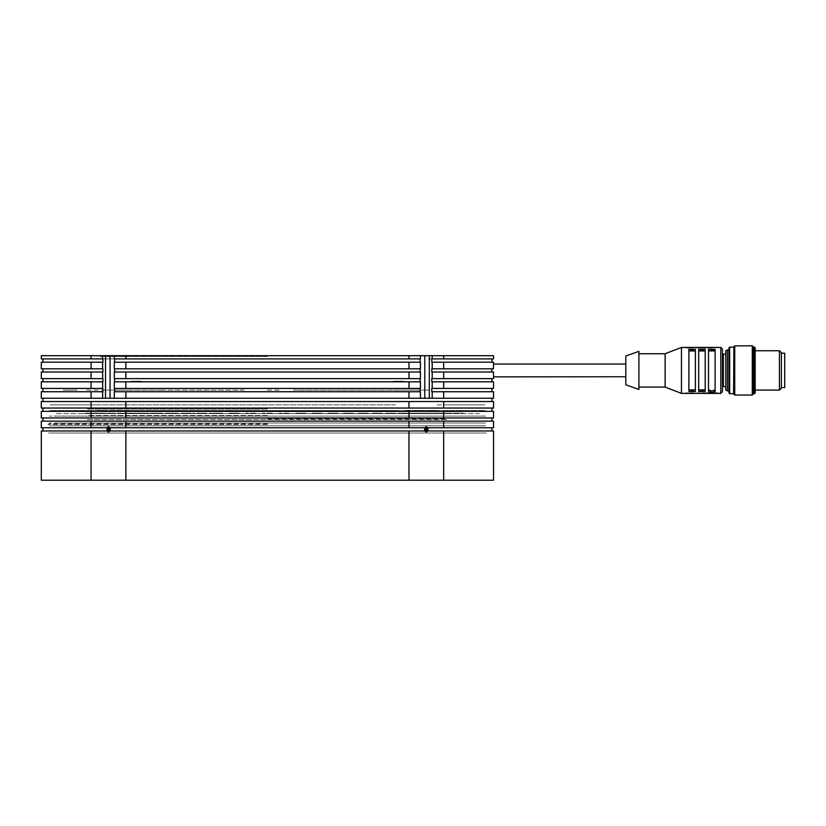 <?xml version="1.0" encoding="UTF-8"?>
<svg xmlns="http://www.w3.org/2000/svg" width="826" height="826" viewBox="0 0 826 826"><rect width="100%" height="100%" fill="white"/><g stroke="black" fill="none" stroke-linecap="round" stroke-linejoin="round"><path stroke-width="0.62" stroke-dasharray="4.13 3.1" d="M160.13 390.058L104.943 390.058L160.13 390.058M428.56 390.058L392.722 390.058L428.56 390.058M77.014 390.058L62.859 390.058L77.014 390.058M267.397 424.471L47.856 424.471L267.397 424.471M267.397 423.81L48.507 423.81L267.397 423.81M267.397 418.896L446.143 418.896L267.397 418.896M267.397 418.08L87.835 418.08L267.397 418.08M125.851 355.655L408.942 355.655M267.397 356.481L100.276 356.481L267.397 356.481M267.397 415.623L87.835 415.623L267.397 415.623M373.703 358.938L153.76 358.938L373.703 358.938M86.73 390.058L121.474 390.058L86.73 390.058M86.73 358.938L123.724 358.938L86.73 358.938M244.145 358.938L137.426 358.938L244.145 358.938M244.135 390.058L155.938 390.058L244.135 390.058M115.795 358.938L65.543 358.938L115.795 358.938M428.56 358.938L471.935 358.938L428.56 358.938M267.397 409.066L87.174 409.066L267.397 409.066M267.397 404.812L62.745 404.812L267.397 404.812M127.41 398.256L128.939 398.256L127.41 398.256M127.41 355.655L128.939 355.655L127.41 355.655M110.034 398.256L101.154 398.256L110.034 398.256M432.112 398.256L424.76 398.256L432.112 398.256M424.76 355.655L429.262 355.655M267.397 390.058L280.396 390.058L267.397 390.058M293.447 390.058L381.065 390.058L293.447 390.058M413.94 390.058L378.36 390.058L413.94 390.058M427.548 427.744L491.852 427.744L427.548 427.744M427.548 431.017L491.852 431.017L427.548 431.017M491.852 417.915L42.942 417.915L491.852 417.915M491.852 421.188L42.942 421.188L491.852 421.188M491.852 408.085L42.942 408.085L491.852 408.085M491.852 411.358L42.942 411.358L491.852 411.358M102.951 398.256L114.308 398.256M491.852 401.529L42.942 401.529L491.852 401.529M491.852 398.256L431.833 398.256L491.852 398.256M420.486 398.256L431.833 398.256M431.833 388.426L491.852 388.426L431.833 388.426M431.833 391.7L491.852 391.7L431.833 391.7M431.833 378.597L491.852 378.597L431.833 378.597M431.833 381.87L491.852 381.87L431.833 381.87M431.833 358.938L491.852 358.938L431.833 358.938M431.833 362.211L491.852 362.211L431.833 362.211M306.591 358.938L399.712 358.938L306.591 358.938M403.873 355.655L393.062 355.655L403.873 355.655M403.873 381.22L393.062 381.22L403.873 381.22M141.731 355.655L130.921 355.655L141.731 355.655M141.731 381.22L130.921 381.22L141.731 381.22M129.29 410.377L97.571 410.377L129.29 410.377M97.571 404.812L48.507 404.812L97.571 404.812M125.851 480.174L408.942 480.174M125.851 358.938L408.942 358.938M125.851 362.211L408.942 362.211M125.851 368.768L408.942 368.768M125.851 372.041L408.942 372.041M125.851 378.597L408.942 378.597M125.851 381.87L408.942 381.87M125.851 388.426L408.942 388.426M125.851 391.7L408.942 391.7M125.851 398.256L408.942 398.256M125.851 401.529L408.942 401.529M125.851 408.085L408.942 408.085M125.851 411.358L408.942 411.358M125.851 417.915L408.942 417.915M125.851 421.188L408.942 421.188M125.851 427.744L408.942 427.744M125.851 431.017L408.942 431.017M129.3 390.058L113.348 390.058L129.3 390.058M125.965 404.812L129.29 404.812L125.965 404.812M437.212 404.812L486.277 404.812L437.212 404.812M491.759 372.041L431.833 372.041L491.759 372.041M491.759 368.768L431.833 368.768L491.759 368.768M443.696 368.768L493.401 368.768M110.137 431.017L424.657 431.017L110.137 431.017M107.235 427.744L42.942 427.744L107.235 427.744M41.3 427.744L91.087 427.744M110.137 427.744L424.657 427.744L110.137 427.744M41.3 431.017L91.087 431.017M107.235 431.017L42.942 431.017L107.235 431.017M443.696 427.744L493.494 427.744M105.532 355.655L110.034 355.655M41.3 355.655L91.087 355.655M120.049 355.655L128.939 355.655L120.049 355.655M407.383 355.655L414.735 355.655L407.383 355.655M443.696 355.655L493.494 355.655M114.618 362.211L420.166 362.211L114.618 362.211M114.618 358.938L420.166 358.938L114.618 358.938M114.618 372.041L420.166 372.041L114.618 372.041M114.618 368.768L420.166 368.768L114.618 368.768M114.618 381.87L420.166 381.87L114.618 381.87M114.618 378.597L420.166 378.597L114.618 378.597M114.618 391.7L420.166 391.7L114.618 391.7M114.618 388.426L420.166 388.426L114.618 388.426M41.3 362.211L91.087 362.211M102.951 362.211L42.942 362.211L102.951 362.211M102.951 358.938L42.942 358.938L102.951 358.938M41.3 358.938L91.087 358.938M41.3 372.041L91.087 372.041M102.951 372.041L42.942 372.041L102.951 372.041M102.951 368.768L42.942 368.768L102.951 368.768M41.3 368.768L91.087 368.768M41.3 381.87L91.087 381.87M102.951 381.87L42.942 381.87L102.951 381.87M102.951 378.597L42.942 378.597L102.951 378.597M41.3 378.597L91.087 378.597M41.3 391.7L91.087 391.7M102.951 391.7L42.942 391.7L102.951 391.7M102.951 388.426L42.942 388.426L102.951 388.426M41.3 388.426L91.087 388.426M41.3 398.256L91.087 398.256M41.3 480.174L91.087 480.174M41.3 421.188L91.087 421.188M41.3 417.915L91.087 417.915M41.3 411.358L91.087 411.358M41.3 408.085L91.087 408.085M41.3 401.529L91.087 401.529M443.696 480.174L493.494 480.174M443.696 431.017L493.494 431.017M443.696 421.188L493.494 421.188M443.696 417.915L493.494 417.915M443.696 411.358L493.494 411.358M443.696 408.085L493.494 408.085M443.696 401.529L493.494 401.529M443.696 398.256L493.494 398.256M443.696 391.7L493.494 391.7M443.696 388.426L493.494 388.426M443.696 381.87L493.494 381.87M443.696 378.597L493.494 378.597M443.696 372.041L493.401 372.041M443.696 362.211L493.494 362.211M443.696 358.938L493.494 358.938M267.397 480.174L486.937 480.174L267.397 480.174M405.494 410.377L437.212 410.377L405.494 410.377M414.735 398.256L405.855 398.256L414.735 398.256M97.571 410.377L102.796 410.377L97.571 410.377M120.049 398.256L128.939 398.256L120.049 398.256M437.212 410.377L431.998 410.377L437.212 410.377M486.277 480.174L48.507 480.174L486.277 480.174M486.277 432.989L48.507 432.989L486.277 432.989M55.228 410.708L479.565 410.708L55.228 410.708M479.565 413.65L55.228 413.65L479.565 413.65M451.708 413.65L83.075 413.65L451.708 413.65M451.708 410.708L83.075 410.708L451.708 410.708M482.023 432.989L52.771 432.989L482.023 432.989M482.023 425.782L52.771 425.782L482.023 425.782M480.051 422.995L54.733 422.995L480.051 422.995M480.051 416.108L54.733 416.108L480.051 416.108M87.174 410.708L447.62 410.708L87.174 410.708M87.174 419.556L447.62 419.556L87.174 419.556M58.904 480.174L475.879 480.174L58.904 480.174M485.461 416.108L49.333 416.108L485.461 416.108M485.461 410.708L49.333 410.708L485.461 410.708M485.461 425.782L49.333 425.782L485.461 425.782M485.461 422.995L49.333 422.995L485.461 422.995M625.778 366.61L625.778 376.79L625.778 366.61M395.406 410.543L86.358 410.543L395.406 410.543M395.406 404.812L86.358 404.812L395.406 404.812M443.376 404.812L484.48 404.812L443.376 404.812M443.376 410.543L484.48 410.543L443.376 410.543M140.286 404.812L394.498 404.812L140.286 404.812M140.286 410.543L394.498 410.543L140.286 410.543M91.418 404.812L50.314 404.812L91.418 404.812M91.418 410.543L50.314 410.543L91.418 410.543M135.33 413.165L126.936 413.165L135.33 413.155M138.324 410.543L137.25 410.543L138.324 410.543M137.302 410.543L136.579 410.543L137.302 410.543M126.419 410.543L125.697 410.543L126.419 410.543M126.523 413.165L118.128 413.155L126.523 413.165M127.772 410.543L128.505 410.543L127.772 410.543M116.889 410.543L117.622 410.543L116.889 410.543M147.947 413.165L139.264 413.165L147.947 413.155M144.529 410.543L143.992 410.543L144.529 410.543M143.074 410.543L143.621 410.543L143.074 410.543M161.473 413.165L152.531 413.165L161.473 413.155M162.794 410.543L161.999 410.543L162.794 410.543M158.272 410.543L157.673 410.543L158.272 410.543M151.292 410.543L152.087 410.543L151.292 410.543M155.815 410.543L156.413 410.543L155.815 410.543M175.804 413.165L166.635 413.165L175.804 413.155M176.785 410.543L175.959 410.543L176.785 410.543M172.84 410.543L172.19 410.543L172.84 410.543M169.413 410.543L170.063 410.543L169.413 410.543M190.837 413.165L181.472 413.165L190.837 413.155M191.467 410.543L190.62 410.543L191.467 410.543M180.409 410.543L181.255 410.543L180.409 410.543M183.744 410.543L184.446 410.543L183.744 410.543M206.448 413.165L196.918 413.165L206.448 413.155M206.727 410.543L205.86 410.543L206.727 410.543M204.022 410.543L203.279 410.543L204.022 410.543M196.02 410.543L196.877 410.543L196.02 410.543M198.715 410.543L199.458 410.543L198.715 410.543M222.535 413.165L212.871 413.165L222.535 413.155M222.442 410.543L221.575 410.543L222.442 410.543M220.397 410.543L219.623 410.543L220.397 410.543M212.168 410.543L213.036 410.543L212.168 410.543M214.213 410.543L214.997 410.543L214.213 410.543M238.951 413.165L229.194 413.165L238.951 413.155M238.507 410.543L237.64 410.543L238.507 410.543M237.134 410.543L236.329 410.543L237.134 410.543M228.74 410.543L229.618 410.543L228.74 410.543M230.113 410.543L230.919 410.543L230.113 410.543M255.585 413.165L245.776 413.155L255.606 413.155M254.79 410.543L253.923 410.543L254.79 410.543M254.098 410.543L253.262 410.543L254.098 410.543M245.611 410.543L246.478 410.543L245.611 410.543M246.303 410.543L247.449 410.543L246.303 410.543M272.312 413.165L262.482 413.165L272.312 413.155M271.165 410.543L270.308 410.543L271.165 410.543M262.647 410.543L263.494 410.543L262.647 410.543M288.997 413.165L279.188 413.155L288.997 413.155M287.51 410.543L286.674 410.543L287.51 410.543M288.202 410.543L287.334 410.543L288.202 410.543M279.715 410.543L280.551 410.543L279.715 410.543M279.023 410.543L279.89 410.543L279.023 410.543M305.517 413.165L295.77 413.155L305.517 413.155M303.71 410.543L302.894 410.543L303.71 410.543M305.083 410.543L304.205 410.543L305.083 410.543M296.689 410.543L297.494 410.543L296.689 410.543M295.316 410.543L296.183 410.543L295.316 410.543M321.758 413.165L312.094 413.155L321.758 413.155M319.621 410.543L318.846 410.543L319.621 410.543M321.665 410.543L320.798 410.543L321.665 410.543M313.436 410.543L314.221 410.543L313.436 410.543M311.392 410.543L312.269 410.543L311.392 410.543M337.576 413.165L328.046 413.155L337.576 413.155M335.149 410.543L334.406 410.543L335.149 410.543M337.844 410.543L336.987 410.543L337.844 410.543M329.842 410.543L330.586 410.543L329.842 410.543M327.137 410.543L328.005 410.543L327.137 410.543M352.857 413.165L343.492 413.155L352.857 413.155M350.152 410.543L349.45 410.543L350.152 410.543M346.29 410.543L345.588 410.543L346.29 410.543M353.487 410.543L352.64 410.543L353.487 410.543M342.429 410.543L343.275 410.543L342.429 410.543M367.498 413.165L358.329 413.155L367.498 413.155M364.524 410.543L363.874 410.543L364.524 410.543M368.479 410.543L369.625 410.543L368.479 410.543M361.096 410.543L361.747 410.543L361.096 410.543M357.152 410.543L357.978 410.543L357.152 410.543M381.375 413.165L372.433 413.155L381.375 413.155M378.163 410.543L377.565 410.543L378.163 410.543M382.696 410.543L383.791 410.543L382.696 410.543M375.716 410.543L376.315 410.543L375.716 410.543M371.184 410.543L371.989 410.543L371.184 410.543M394.374 413.165L385.69 413.155L394.374 413.155M390.956 410.543L390.419 410.543L390.956 410.543M396.036 410.543L397.533 410.543L396.036 410.543M389.511 410.543L390.048 410.543L389.511 410.543M384.431 410.543L385.195 410.543L384.431 410.543M406.413 413.165L398.029 413.155L406.413 413.155M408.395 410.543L407.672 410.543L408.395 410.543M417.398 413.165L409.324 413.155L417.398 413.155M419.68 410.543L418.761 410.543L419.68 410.543M408.158 410.543L408.839 410.543L408.158 410.543M427.238 413.165L419.505 413.155L427.238 413.155M427.61 410.543L426.939 410.543L427.61 410.543M418.462 410.543L419.092 410.543L418.462 410.543M435.86 413.165L428.488 413.155L435.86 413.155M438.131 410.543L438.709 410.543L438.131 410.543M443.201 413.165L436.211 413.155L443.201 413.155M447.341 410.543L447.919 410.543L447.341 410.543M449.21 413.165L442.612 413.155L449.21 413.155M453.453 410.543L452.834 410.543L453.453 410.543M453.825 413.165L447.64 413.155L453.825 413.155M457.026 413.165L451.254 413.155L457.026 413.155M458.781 413.165L453.443 413.155L458.781 413.155M462.395 410.543L463.427 410.543L462.395 410.543M459.08 413.165L463.995 413.155L459.08 413.165M457.924 413.165L463.272 413.165L457.924 413.165M455.322 413.165L461.084 413.165L455.322 413.165M451.285 413.165L457.47 413.165L451.285 413.165M445.844 413.165L452.441 413.165L445.844 413.165M439.05 413.165L446.04 413.165L439.05 413.165M430.945 413.165L438.317 413.165L430.945 413.165M428.095 410.543L428.673 410.543L428.095 410.543M439.195 410.543L438.616 410.543L439.195 410.543M421.601 413.165L429.334 413.165L421.601 413.165M430.377 410.543L429.747 410.543L430.377 410.543M411.08 413.165L419.154 413.165L411.08 413.165M408.787 410.543L409.469 410.543L408.787 410.543M399.464 413.165L407.858 413.165L399.464 413.165M397.482 410.543L398.204 410.543L397.482 410.543M409.087 410.543L408.364 410.543L409.087 410.543M386.847 413.165L395.53 413.165L386.847 413.165M385.184 410.543L385.949 410.543L385.184 410.543M390.264 410.543L390.801 410.543L390.264 410.543M391.71 410.543L391.173 410.543L391.71 410.543M373.321 413.165L382.262 413.165L373.321 413.165M371.989 410.543L372.794 410.543L371.989 410.543M376.522 410.543L377.121 410.543L376.522 410.543M378.969 410.543L378.37 410.543L378.969 410.543M358.98 413.165L368.159 413.165L358.98 413.165M357.999 410.543L358.825 410.543L357.999 410.543M361.953 410.543L362.604 410.543L361.953 410.543M365.381 410.543L364.731 410.543L365.381 410.543M343.957 413.165L353.321 413.165L343.957 413.165M343.327 410.543L344.163 410.543L343.327 410.543M347.354 410.543L346.662 410.543L347.354 410.543M354.385 410.543L353.538 410.543L354.385 410.543M351.04 410.543L350.348 410.543L351.04 410.543M328.335 413.165L337.875 413.165L328.335 413.165M328.067 410.543L328.924 410.543L328.067 410.543M330.761 410.543L331.505 410.543L330.761 410.543M338.774 410.543L337.906 410.543L338.774 410.543M336.068 410.543L335.325 410.543L336.068 410.543M312.259 413.165L321.923 413.165L312.259 413.165M312.342 410.543L313.209 410.543L312.342 410.543M314.386 410.543L315.171 410.543L314.386 410.543M322.615 410.543L321.748 410.543L322.615 410.543M320.571 410.543L319.796 410.543L320.571 410.543M295.842 413.165L305.599 413.165L295.842 413.165M296.286 410.543L297.154 410.543L296.286 410.543M297.659 410.543L298.465 410.543L297.659 410.543M306.043 410.543L305.176 410.543L306.043 410.543M304.67 410.543L303.865 410.543L304.67 410.543M280.004 410.543L280.871 410.543L280.004 410.543M280.695 410.543L281.521 410.543L280.695 410.543M289.183 410.543L288.315 410.543L289.183 410.543M288.491 410.543L287.655 410.543L288.491 410.543M263.628 410.543L264.475 410.543L263.628 410.543M272.146 410.543L271.289 410.543L272.146 410.543M247.273 410.543L248.11 410.543L247.273 410.543M255.079 410.543L254.243 410.543L255.079 410.543M255.761 410.543L254.904 410.543L255.761 410.543M229.267 413.165L239.024 413.155L229.267 413.165M231.084 410.543L231.889 410.543L231.084 410.543M229.711 410.543L230.578 410.543L229.711 410.543M238.105 410.543L237.289 410.543L238.105 410.543M239.478 410.543L238.6 410.543L239.478 410.543M213.036 413.165L222.7 413.155L213.036 413.165M215.163 410.543L215.937 410.543L215.163 410.543M217.383 410.543L216.402 410.543M213.118 410.543L213.986 410.543L213.118 410.543M221.347 410.543L220.573 410.543L221.347 410.543M223.392 410.543L222.524 410.543L223.392 410.543M197.218 413.165L206.748 413.155L197.218 413.165M199.644 410.543L200.388 410.543L199.644 410.543M196.939 410.543L197.806 410.543L196.939 410.543M204.951 410.543L204.208 410.543L204.951 410.543M207.646 410.543L206.789 410.543L207.646 410.543M181.926 413.165L191.302 413.155L181.926 413.165M184.642 410.543L185.334 410.543L184.642 410.543M181.297 410.543L182.143 410.543L181.297 410.543M192.355 410.543L191.508 410.543L192.355 410.543M167.296 413.165L176.465 413.155L167.296 413.165M170.259 410.543L170.91 410.543L170.259 410.543M166.315 410.543L167.141 410.543L166.315 410.543M173.687 410.543L173.037 410.543L173.687 410.543M177.642 410.543L176.816 410.543L177.642 410.543M153.419 413.165L162.361 413.155L153.419 413.165M156.62 410.543L157.219 410.543L156.62 410.543M152.098 410.543L152.893 410.543L152.098 410.543M159.077 410.543L158.478 410.543L159.077 410.543M163.6 410.543L162.805 410.543L163.6 410.543M140.41 413.165L149.093 413.155L140.41 413.165M138.758 410.543L139.522 410.543L138.758 410.543M149.413 410.543L148.68 410.543L149.413 410.543M128.371 413.165L136.765 413.155L128.371 413.165M126.399 410.543L127.121 410.543L126.399 410.543M117.395 413.165L125.469 413.155L117.395 413.165M115.103 410.543L115.785 410.543L115.103 410.543M107.556 413.165L115.289 413.155L107.556 413.165M107.184 410.543L106.564 410.543L107.184 410.543M104.974 410.543L105.604 410.543L104.974 410.543M98.934 413.165L106.306 413.155L98.934 413.165M96.663 410.543L96.084 410.543L96.663 410.543M91.593 413.165L98.583 413.155L91.593 413.165M85.584 413.165L92.182 413.155L85.584 413.165M92.605 410.543L93.193 410.543L92.605 410.543M139.945 413.165L131.262 413.155L139.945 413.165M141.597 410.543L140.833 410.543L141.597 410.543M136.527 410.543L135.98 410.543L136.527 410.543M130.002 410.543L130.766 410.543L130.002 410.543M135.072 410.543L135.619 410.543L135.072 410.543M154.328 413.165L145.386 413.155L154.328 413.165M151.127 410.543L150.528 410.543L151.127 410.543M169.578 413.165L160.409 413.155L169.578 413.165M166.615 410.543L165.964 410.543L166.615 410.543M159.232 410.543L160.058 410.543L159.232 410.543M163.187 410.543L163.837 410.543L163.187 410.543M185.571 413.165L176.206 413.155L185.571 413.165M182.866 410.543L182.174 410.543L182.866 410.543M175.143 410.543L175.99 410.543L175.143 410.543M178.488 410.543L179.18 410.543L178.488 410.543M202.194 413.165L192.664 413.155L202.194 413.165M202.463 410.543L201.606 410.543L202.463 410.543M199.768 410.543L199.025 410.543L199.768 410.543M192.623 410.543L191.756 410.543L192.623 410.543M194.461 410.543L195.204 410.543L194.461 410.543M219.303 413.165L209.649 413.155L219.303 413.165M219.22 410.543L218.353 410.543L219.22 410.543M209.814 410.543L208.658 410.543M210.775 410.543L211.766 410.543"/><path stroke-width="1.24" d="M625.778 376.79L493.494 376.904L493.401 372.041L431.833 372.041L431.833 368.768L493.401 368.768L493.494 363.894L493.494 362.211L431.833 362.211L431.833 358.938L493.494 358.938L493.494 355.655L41.3 355.655L41.3 358.938L102.951 358.938L102.951 362.211L41.3 362.211L41.3 368.768L102.951 368.768L102.951 372.041L41.3 372.041L41.3 378.597L102.951 378.597L102.951 381.87L41.3 381.87L41.3 388.426L102.951 388.426L102.951 391.7L41.3 391.7L41.3 398.256L102.63 398.256L102.63 391.7M443.696 398.256L443.696 391.7L493.494 391.7L493.494 398.256L420.486 398.256L420.486 391.7L114.308 391.7L114.308 398.256L102.63 398.256M91.087 427.744L41.3 427.744L41.3 421.188L91.087 421.188L91.087 427.744L107.235 427.744L107.235 431.017L41.3 431.017L41.3 480.174L91.087 480.174L91.087 431.017M443.696 480.174L443.696 431.017L493.494 431.017L493.494 480.174L408.942 480.174L408.942 431.017L424.874 431.017L426.319 432.008L427.765 431.017L427.951 429.386L427.765 427.744L426.319 426.763L424.874 427.744L125.851 427.744L125.851 421.188L91.087 421.188M408.942 431.017L109.92 431.017L108.464 432.008L107.019 431.017M443.696 421.188L493.494 421.188L493.494 427.744L443.696 427.744L443.696 421.188L125.851 421.188M125.851 368.768L420.486 368.768L420.486 362.211L114.308 362.211L114.308 368.768L125.851 368.768L125.851 362.211M420.486 355.655L420.486 358.938L125.851 358.938L125.851 355.655M125.851 378.597L420.486 378.597L420.486 372.041L114.308 372.041L114.308 378.597L125.851 378.597L125.851 372.041M125.851 388.426L420.486 388.426L420.486 381.87L114.308 381.87L114.308 388.426L125.851 388.426L125.851 381.87M420.486 398.256L125.851 398.256L125.851 391.7M91.087 417.915L41.3 417.915L41.3 411.358L91.087 411.358L91.087 417.915L125.851 417.915L125.851 411.358L91.087 411.358M91.087 408.085L41.3 408.085L41.3 401.529L91.087 401.529L91.087 408.085L125.851 408.085L125.851 401.529L91.087 401.529M408.942 480.174L125.851 480.174L125.851 431.017M408.942 417.915L493.494 417.915L493.494 411.358L408.942 411.358L408.942 417.915L125.851 417.915M408.942 411.358L125.851 411.358M408.942 408.085L493.494 408.085L493.494 401.529L408.942 401.529L408.942 408.085L125.851 408.085M408.942 401.529L125.851 401.529M443.696 381.87L493.494 381.87L493.494 388.426L443.696 388.426L443.696 381.87L431.833 381.87L431.833 378.597L443.696 378.597L443.696 372.041M493.494 376.904L493.494 378.597L443.696 378.597M725.724 354.178L723.421 354.178L723.421 386.62L725.724 386.62M727.355 349.925L727.355 390.884L725.724 389.934L725.724 350.864L727.355 349.925L728.997 350.214M734.727 394.983L752.259 394.983L752.259 345.826L734.727 345.877L734.727 394.983L733.911 394.157L733.911 346.775L734.727 345.877L733.911 346.775M729.647 393.672L729.647 347.137L728.997 347.798L728.997 393.011L729.647 393.672L733.581 393.672L733.911 347.23M752.259 394.983L753.57 393.672L753.57 347.137L752.259 345.826M753.57 393.672L754.551 393.672L754.551 347.137L753.57 347.137M754.551 393.672L755.212 393.011L755.212 347.798L754.551 347.137M755.212 390.058L779.455 390.058L779.455 350.74L755.212 350.74M779.455 390.058L781.427 388.096L781.427 352.712L779.455 350.74M781.427 387.6L784.7 387.6L784.7 353.198L781.427 353.198M720.799 347.467L681.481 347.467L681.481 393.341L720.799 393.341L720.799 347.467L722.44 349.099L722.44 391.7L722.44 349.099M715.068 370.399L715.068 391.483L711.795 392.556L708.512 391.483L708.512 349.326L715.068 349.326L715.068 370.399M705.239 370.399L705.239 391.483L698.682 391.483L698.682 349.326L705.239 349.326L705.239 370.399M695.409 370.399L695.409 391.483L688.853 391.483L688.853 349.326L695.409 349.326L695.409 370.399M681.481 347.467L665.095 353.693L665.095 387.115L681.481 393.341M665.095 353.693L638.89 353.693L638.89 387.115L665.095 387.115M700.159 347.467L699.56 347.694M699.56 347.488L705.053 347.694M705.053 347.467L701.863 347.467M701.739 347.467L699.694 347.694M686.964 347.694L690.608 347.694M690.608 347.498L692.9 347.694M692.9 347.467L686.809 347.694M705.538 347.498L707.799 347.467L705.538 347.694M707.768 347.694L708.811 347.694M708.811 347.498L711.103 347.694M696.71 347.467L699.002 347.694M713.055 347.467L711.465 347.694M715.326 347.467L718.186 347.519M702.761 393.341L705.053 393.29L702.658 393.104M702.658 393.331L699.446 393.31M701.739 393.341L699.694 393.341M692.9 393.29L686.809 393.29L692.9 393.104M710.99 393.104L705.621 393.104M696.71 393.341L698.806 393.104M716.865 393.114L711.465 393.104M625.778 370.399L625.778 384.823L638.89 389.49L638.89 351.318L625.778 355.985L625.778 370.399M693.324 347.467L699.25 347.694M708.956 393.104L705.703 393.104M698.497 393.321L693.293 393.341M491.759 368.768L491.759 372.041M125.851 427.744L109.92 427.744L108.464 426.763L107.019 427.744M110.137 431.017L110.137 427.744M424.657 427.744L424.657 431.017M491.852 427.744L491.852 431.017M42.942 417.915L42.942 421.188M491.852 417.915L491.852 421.188M42.942 408.085L42.942 411.358M491.852 408.085L491.852 411.358M42.942 398.256L42.942 401.529M491.852 398.256L491.852 401.529M491.852 388.426L491.852 391.7M491.852 378.597L491.852 381.87M491.852 358.938L491.852 362.211M427.765 427.744L443.696 427.744M443.696 431.017L427.765 431.017M91.087 398.256L91.087 391.7M102.63 388.426L102.63 381.87M91.087 388.426L91.087 381.87M102.63 378.597L102.63 372.041M91.087 378.597L91.087 372.041M102.63 368.768L102.63 362.211M91.087 368.768L91.087 362.211M102.63 358.938L102.63 355.655M91.087 358.938L91.087 355.655M114.618 362.211L114.618 358.938M420.166 358.938L420.166 362.211M114.308 355.655L114.308 358.938L125.851 358.938M114.618 372.041L114.618 368.768M420.166 368.768L420.166 372.041M114.618 381.87L114.618 378.597M420.166 378.597L420.166 381.87M114.618 391.7L114.618 388.426M420.166 388.426L420.166 391.7M114.308 398.256L125.851 398.256M408.942 398.256L408.942 391.7M408.942 388.426L408.942 381.87M408.942 378.597L408.942 372.041M408.942 368.768L408.942 362.211M408.942 358.938L408.942 355.655M408.942 427.744L408.942 421.188M443.696 417.915L443.696 411.358M443.696 408.085L443.696 401.529M443.696 368.768L443.696 362.211M443.696 358.938L443.696 355.655M125.851 480.174L91.087 480.174M443.696 391.7L431.833 391.7L431.833 388.426L443.696 388.426M432.153 398.256L432.153 391.7M432.153 388.426L432.153 381.87M432.153 378.597L432.153 372.041M432.153 368.768L432.153 362.211M432.153 355.655L432.153 358.938M429.262 398.256L429.262 355.655M105.532 398.256L105.532 355.655M425.4 428.147L425.369 430.604L425.896 430.057L425.38 428.178M424.894 429.592L426.237 431.079L427.197 430.057L427.052 428.364L425.948 427.692L424.894 429.592M424.946 429.561L426.237 431.079L427.197 430.057L427.052 428.364L425.948 427.692L424.946 429.561M426.206 426.763L427.93 429.066L427.228 431.451L425.142 431.399M424.388 430.387L424.76 431.017M425.359 431.626L426.071 431.812M425.896 430.057L427.197 430.057M425.751 428.364L427.052 428.364M109.042 430.408L109.424 428.157L109.414 430.594L107.741 430.408L108.846 431.079L109.806 430.057L109.662 428.364L108.557 427.692L107.597 428.715L107.741 430.408L108.846 431.079L109.806 430.057L109.662 428.364L108.557 427.692L107.597 428.715L107.741 430.408M108.691 431.812L106.864 429.696L108.588 426.763M108.898 428.715L107.597 428.715M729.647 347.137L733.581 347.137M727.355 390.884L728.997 390.884M718.186 393.279L717.35 393.135M686.964 393.104L685.415 393.279M710.515 349.894L714.098 350.1M708.512 389.882L711.795 390.977L715.068 389.882M690.763 349.904L693.479 349.904M700.685 349.894L703.246 349.894M685.415 347.519L686.282 347.674M715.068 350.926L708.512 350.926M705.239 350.926L698.682 350.926M695.409 350.926L688.853 350.926M698.682 389.882L705.239 389.882M688.853 389.882L695.409 389.882M714.82 390.357L714.118 390.708M711.795 390.977L710.525 390.905M703.298 390.905L700.644 390.905M693.406 390.905L690.856 390.905M711.083 347.467L708.749 347.694M696.617 347.467L695.595 347.467M686.964 393.3L688.12 393.341M110.034 398.256L110.034 355.655M424.76 398.256L424.76 355.655M42.942 427.744L42.942 431.017M42.942 358.938L42.942 362.211M42.942 368.768L42.942 372.041M42.942 378.597L42.942 381.87M42.942 388.426L42.942 391.7M493.483 364.008L625.778 364.008M720.799 393.341L722.44 391.7M716.865 393.341L711.465 393.341"/></g></svg>
